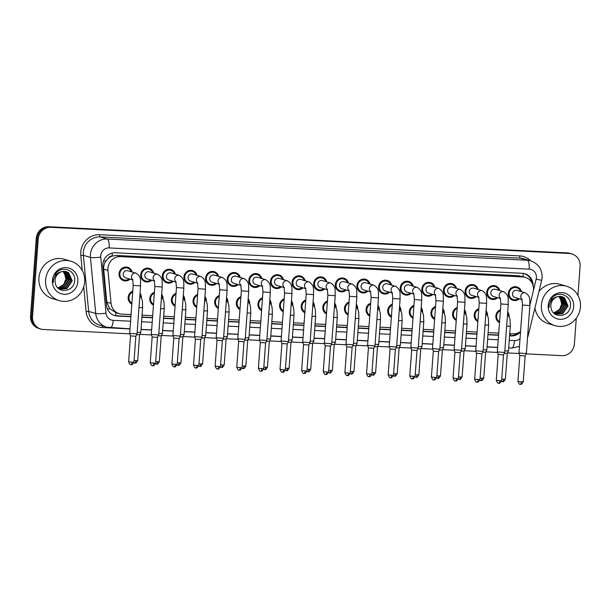 <?xml version="1.0" encoding="UTF-8"?>
<svg xmlns="http://www.w3.org/2000/svg" width="611" height="611" viewBox="0 0 611 611"><rect width="100%" height="100%" fill="white"/><g stroke="black" fill="none" stroke-linecap="round" stroke-linejoin="round"><path stroke-width="0.92" d="M477.871 321.531A6.981 6.629 -73.5 0 1 478.818 308.662M456.249 320.439A6.981 6.629 -73.5 0 1 457.188 307.57M434.62 319.347A6.981 6.629 -73.5 0 1 435.559 306.478M412.99 318.255A6.981 6.629 -73.5 0 1 413.937 305.385M391.361 317.162A6.981 6.629 -73.5 0 1 392.308 304.293M369.739 316.07A6.981 6.629 -73.5 0 1 370.678 303.201M348.11 314.978A6.981 6.629 -73.5 0 1 349.049 302.109M326.48 313.886A6.981 6.629 -73.5 0 1 327.427 301.017M304.851 312.794A6.981 6.629 -73.5 0 1 305.798 299.925M283.229 311.702A6.981 6.629 -73.5 0 1 284.168 298.832M261.6 310.609A6.981 6.629 -73.5 0 1 262.547 297.74M239.97 309.517A6.981 6.629 -73.5 0 1 240.917 296.648M218.341 308.425A6.981 6.629 -73.5 0 1 219.288 295.556M196.719 307.333A6.981 6.629 -73.5 0 1 197.659 294.464M175.09 306.241A6.981 6.629 -73.5 0 1 176.037 293.372M153.46 305.149A6.981 6.629 -73.5 0 1 154.407 292.279M131.831 304.057A6.981 6.629 -73.5 0 1 132.778 291.187M499.5 322.623A6.981 6.629 -73.5 0 1 500.447 309.754M497.713 297.694A6.981 6.629 -73.5 0 1 486.73 292.218A6.981 6.629 -73.5 0 1 499.813 290.599M476.084 296.602A6.981 6.629 -73.5 0 1 465.108 291.126A6.981 6.629 -73.5 0 1 478.184 289.507M454.462 295.51A6.981 6.629 -73.5 0 1 443.479 290.034A6.981 6.629 -73.5 0 1 456.554 288.415M432.832 294.418A6.981 6.629 -73.5 0 1 421.85 288.942A6.981 6.629 -73.5 0 1 434.925 287.323M411.203 293.326A6.981 6.629 -73.5 0 1 400.22 287.85A6.981 6.629 -73.5 0 1 413.303 286.231M389.574 292.234A6.981 6.629 -73.5 0 1 378.599 286.758A6.981 6.629 -73.5 0 1 391.674 285.138M367.952 291.142A6.981 6.629 -73.5 0 1 356.969 285.665A6.981 6.629 -73.5 0 1 370.045 284.046M346.322 290.049A6.981 6.629 -73.5 0 1 335.34 284.573A6.981 6.629 -73.5 0 1 348.415 282.954M324.693 288.957A6.981 6.629 -73.5 0 1 313.718 283.481A6.981 6.629 -73.5 0 1 326.793 281.862M303.064 287.865A6.981 6.629 -73.5 0 1 292.089 282.389A6.981 6.629 -73.5 0 1 305.164 280.77M281.442 286.773A6.981 6.629 -73.5 0 1 270.459 281.297A6.981 6.629 -73.5 0 1 283.535 279.678M259.812 285.681A6.981 6.629 -73.5 0 1 248.83 280.205A6.981 6.629 -73.5 0 1 261.905 278.585M238.183 284.589A6.981 6.629 -73.5 0 1 227.208 279.112A6.981 6.629 -73.5 0 1 240.283 277.493M216.554 283.496A6.981 6.629 -73.5 0 1 205.579 278.02A6.981 6.629 -73.5 0 1 218.654 276.401M194.932 282.404A6.981 6.629 -73.5 0 1 183.949 276.928A6.981 6.629 -73.5 0 1 197.025 275.309M173.303 281.312A6.981 6.629 -73.5 0 1 162.32 275.836A6.981 6.629 -73.5 0 1 175.395 274.217M151.673 280.22A6.981 6.629 -73.5 0 1 140.698 274.744A6.981 6.629 -73.5 0 1 153.773 273.125M130.051 279.128A6.981 6.629 -73.5 0 1 119.069 273.652A6.981 6.629 -73.5 0 1 132.144 272.032M519.342 298.787A6.981 6.629 -73.5 0 1 508.36 293.311A6.981 6.629 -73.5 0 1 521.435 291.691M529.905 305.08L533.12 291.898A12.327 11.693 106.5 0 0 533.456 289.782A12.327 11.693 106.5 0 0 525.239 277.371A12.327 11.693 106.5 0 0 522.642 276.928L120.558 256.62A12.327 11.693 106.5 0 0 107.971 270.429L111.072 303.4A12.327 11.693 106.5 0 0 119.275 313.672A12.327 11.693 106.5 0 0 121.864 314.115L131.06 314.581M108.33 258.354A12.327 11.693 -73.5 0 1 112.317 256.055L112.111 256.04A4.109 3.895 106.5 0 0 108.33 258.354L106.062 260.866C104.26 263.372 103.465 266.136 103.679 269.161L106.788 302.132L109.667 308.776L115.96 312.672A12.327 3.788 -87.1 0 1 115.571 315.673M525.239 277.371L518.655 275.752L116.571 255.444L112.317 256.055M509.734 333.705L512.935 333.866A12.327 11.693 106.5 0 0 520.557 331.468M142.073 315.139L152.689 315.673M163.702 316.231L174.318 316.765M185.324 317.323L195.94 317.857M206.953 318.415L217.569 318.95M228.583 319.507L239.199 320.042M250.212 320.599L260.828 321.134M271.834 321.692L282.45 322.226M293.463 322.784L304.079 323.318M315.093 323.876L325.709 324.41M336.714 324.968L347.338 325.503M358.344 326.06L368.96 326.595M379.973 327.152L390.589 327.687M401.603 328.244L412.219 328.779M423.224 329.337L433.848 329.871M444.854 330.429L455.47 330.963M466.483 331.521L477.099 332.056M488.113 332.613L498.729 333.148M486.081 310.762A6.981 6.629 -73.5 0 1 487.494 315.513M464.452 309.67A6.981 6.629 -73.5 0 1 465.865 314.421M442.822 308.578A6.981 6.629 -73.5 0 1 444.235 313.328M421.193 307.486A6.981 6.629 -73.5 0 1 422.606 312.236M399.571 306.394A6.981 6.629 -73.5 0 1 400.984 311.144M377.942 305.301A6.981 6.629 -73.5 0 1 379.355 310.052M356.312 304.209A6.981 6.629 -73.5 0 1 357.725 308.96M334.683 303.117A6.981 6.629 -73.5 0 1 336.096 307.868M313.061 302.025A6.981 6.629 -73.5 0 1 314.474 306.775M291.432 300.933A6.981 6.629 -73.5 0 1 292.845 305.683M269.802 299.841A6.981 6.629 -73.5 0 1 271.215 304.591M248.173 298.748A6.981 6.629 -73.5 0 1 249.586 303.499M226.551 297.656A6.981 6.629 -73.5 0 1 227.964 302.407M204.922 296.564A6.981 6.629 -73.5 0 1 206.335 301.315M183.292 295.472A6.981 6.629 -73.5 0 1 184.705 300.222M161.663 294.38A6.981 6.629 -73.5 0 1 163.084 299.13M140.041 293.288A6.981 6.629 -73.5 0 1 141.454 298.038M507.703 311.854A6.981 6.629 -73.5 0 1 509.116 316.605M129.845 333.85L43.35 329.482A12.327 11.693 -73.5 0 1 40.761 329.039A12.327 11.693 -73.5 0 1 32.543 316.635L38.241 238.977L37.248 238.687A12.327 11.693 -73.5 0 1 49.858 227.017L568.291 253.198A12.327 11.693 -73.5 0 1 570.888 253.641A12.327 11.693 -73.5 0 0 568.291 253.198L49.858 227.017A12.327 11.693 -73.5 0 0 37.248 238.687L31.543 316.338L37.248 238.687L36.255 238.389A12.327 11.693 -73.5 0 1 48.865 226.727L567.298 252.908A12.327 11.693 -73.5 0 1 569.887 253.344L571.881 253.932A12.327 11.693 -73.5 0 1 580.099 266.343L577.968 295.403M40.761 329.039L39.761 328.749A12.327 11.693 -73.5 0 1 31.543 316.338A12.327 11.693 -73.5 0 0 39.761 328.749L38.768 328.458A12.327 11.693 -73.5 0 1 30.55 316.047L36.255 238.389M533.059 285.551A12.327 11.693 106.5 0 0 524.811 273.743A12.327 11.693 106.5 0 0 522.214 273.3L115.441 252.763A12.327 11.693 106.5 0 0 102.847 266.572L106.497 305.309A12.327 11.693 106.5 0 0 114.692 315.582A12.327 11.693 106.5 0 0 117.289 316.024L130.907 316.712M524.307 273.606A12.327 11.693 -73.5 0 1 531.868 282.664M576.288 318.216L574.393 343.993A12.327 11.693 -73.5 0 1 561.784 355.663L526.193 353.868M38.241 238.977A12.327 11.693 -73.5 0 1 50.85 227.315L569.292 253.489A12.327 11.693 -73.5 0 1 571.881 253.932M519.144 353.509L507.458 352.921M497.514 352.417L485.837 351.829M475.885 351.325L464.207 350.737M454.256 350.233L442.578 349.645M432.634 349.141L420.948 348.553M411.004 348.049L399.327 347.46M389.375 346.956L377.697 346.368M367.746 345.864L356.068 345.276M346.124 344.772L334.438 344.184M324.494 343.68L312.817 343.092M302.865 342.588L291.187 342M281.236 341.496L269.558 340.907M259.614 340.403L247.929 339.815M237.985 339.311L226.307 338.723M216.355 338.219L204.677 337.631M194.726 337.127L183.048 336.539M173.104 336.035L161.419 335.447M151.475 334.943L139.797 334.354M509.582 335.836L511.124 335.913A12.327 11.693 106.5 0 0 520.526 331.865M141.912 317.269L152.529 317.804M163.542 318.362L174.158 318.896M185.171 319.454L195.787 319.988M206.801 320.546L217.417 321.08M228.422 321.638L239.038 322.173M250.052 322.73L260.668 323.265M271.681 323.822L282.297 324.357M293.303 324.915L303.927 325.449M314.932 326.007L325.548 326.541M336.562 327.099L347.178 327.633M358.191 328.191L368.807 328.726M379.813 329.283L390.437 329.818M401.442 330.375L412.058 330.91M423.072 331.468L433.688 332.002M444.701 332.56L455.317 333.094M466.323 333.652L476.947 334.186M487.952 334.744L498.568 335.279M130.922 316.467L116.289 315.734A12.327 11.693 -73.5 0 1 114.204 315.429M518.197 332.873A12.327 11.693 -73.5 0 1 510.132 335.622L509.597 335.592M498.591 335.042L487.975 334.5M476.962 333.95L466.346 333.407M455.332 332.858L444.716 332.315M433.703 331.765L423.087 331.223M412.081 330.666L401.465 330.131M390.452 329.573L379.836 329.039M368.823 328.481L358.206 327.947M347.193 327.389L336.577 326.854M325.571 326.297L314.955 325.762M303.942 325.205L293.326 324.67M282.313 324.113L271.696 323.578M260.683 323.02L250.067 322.486M239.061 321.928L228.445 321.394M217.432 320.836L206.816 320.301M195.803 319.744L185.186 319.209M174.173 318.652L163.557 318.117M152.551 317.56L141.935 317.025M522.153 299.619L514.943 297.488A3.697 3.506 -73.5 0 1 512.476 293.761A3.697 3.506 -73.5 0 1 517.043 290.393L525.345 292.852A3.697 3.506 -73.5 0 0 522.054 299.298M518.433 298.519A6.163 5.85 -73.5 0 1 509.139 293.349A6.163 5.85 -73.5 0 1 520.534 291.424M522.497 305.034L529.874 305.576L526.354 353.555L518.976 353.021L522.497 305.034L521.954 299.062M521.389 381.844L523.245 381.799L525.147 355.938L519.824 355.541L517.922 381.409C518.968 383.8 519.663 384.731 520.022 384.22L520.45 384.273A2.673 0.825 -87.1 0 0 521.389 381.844L517.922 381.409M499.569 321.73A6.163 5.85 -73.5 0 1 500.378 310.648M507.611 313.176A6.163 5.85 -73.5 0 1 508.283 315.207M502.509 381.631A2.673 0.825 -87.1 0 0 502.57 381.638A2.673 0.825 -87.1 0 0 503.517 379.21L505.366 379.171L507.267 353.303L504.319 353.273M506.656 326.152L510.292 326.152L508.474 350.928L504.839 350.913M500.524 298.527L493.314 296.396A3.697 3.506 -73.5 0 1 490.854 292.669A3.697 3.506 -73.5 0 1 495.414 289.301L503.724 291.76A3.697 3.506 -73.5 0 0 500.424 298.206M496.812 297.427A6.163 5.85 -73.5 0 1 487.517 292.257A6.163 5.85 -73.5 0 1 498.904 290.332M500.875 303.942L508.245 304.484L504.724 352.471L497.346 351.928L500.875 303.942L500.325 297.969M498.759 383.173A2.673 0.825 -87.1 0 0 498.82 383.181A2.673 0.825 -87.1 0 0 499.767 380.752L501.616 380.706L503.517 354.846L498.316 354.517L497.346 351.928M478.902 297.435L471.692 295.304A3.697 3.506 -73.5 0 1 469.225 291.577A3.697 3.506 -73.5 0 1 473.785 288.209L482.094 290.668A3.697 3.506 -73.5 0 0 478.803 297.114M475.182 296.335A6.163 5.85 -73.5 0 1 465.888 291.164A6.163 5.85 -73.5 0 1 477.275 289.24M479.245 302.85L486.616 303.392L483.095 351.378L475.725 350.836L479.245 302.85L478.703 296.877M481.888 353.746L476.565 353.364L475.725 350.836M457.272 296.343L450.063 294.212A3.697 3.506 -73.5 0 1 447.596 290.485A3.697 3.506 -73.5 0 1 452.155 287.117L460.465 289.576A3.697 3.506 -73.5 0 0 457.173 296.022M453.553 295.243A6.163 5.85 -73.5 0 1 444.258 290.072A6.163 5.85 -73.5 0 1 455.646 288.148M457.616 301.758L464.994 302.3L461.465 350.286L454.095 349.744L457.616 301.758L457.074 295.785M455.508 380.989A2.673 0.825 -87.1 0 0 455.569 380.997A2.673 0.825 -87.1 0 0 456.509 378.568L458.365 378.522L460.266 352.662L454.935 352.272L454.095 349.744M435.643 295.25L428.433 293.12A3.697 3.506 -73.5 0 1 425.966 289.393A3.697 3.506 -73.5 0 1 430.534 286.024L438.835 288.484A3.697 3.506 -73.5 0 0 435.544 294.93M431.924 294.151A6.163 5.85 -73.5 0 1 422.629 288.98A6.163 5.85 -73.5 0 1 434.024 287.055M435.987 300.665L443.365 301.208L439.844 349.187L432.466 348.652L435.987 300.665L435.444 294.693M433.879 379.897A2.673 0.825 -87.1 0 0 433.94 379.905A2.673 0.825 -87.1 0 0 434.879 377.476L436.735 377.43L438.637 351.569L433.436 351.241L432.466 348.652M477.939 320.638A6.163 5.85 -73.5 0 1 478.749 309.556M485.982 312.084A6.163 5.85 -73.5 0 1 486.654 314.115M480.88 380.538A2.673 0.825 -87.1 0 0 480.941 380.546A2.673 0.825 -87.1 0 0 481.888 378.117L483.744 378.079L485.638 352.211L482.69 352.18M485.027 325.06L488.663 325.06L486.845 349.836L483.209 349.82M456.31 319.545A6.163 5.85 -73.5 0 1 457.127 308.463M464.352 310.991A6.163 5.85 -73.5 0 1 465.032 313.023M464.016 351.111L461.061 351.088M463.398 323.967L467.041 323.967L465.215 348.744L461.58 348.728M434.681 318.453A6.163 5.85 -73.5 0 1 435.498 307.371M442.723 309.899A6.163 5.85 -73.5 0 1 443.403 311.931M437.629 378.354A2.673 0.825 -87.1 0 0 437.69 378.362A2.673 0.825 -87.1 0 0 438.629 375.933L440.485 375.895L442.387 350.027L439.431 349.996M441.776 322.875L445.411 322.875L443.594 347.644L439.958 347.636M541.415 305.004A20.537 19.491 -73.5 0 1 566.748 286.292A20.537 19.491 -73.5 0 1 580.45 306.974A20.537 19.491 -73.5 0 1 555.109 325.694A20.537 19.491 -73.5 0 1 541.415 305.004M538.879 291.752A20.537 19.491 -73.5 0 1 560.035 284.306L566.748 286.292M559.516 309.502L561.685 304.026L560.203 298.183L558.706 296.45A9.287 8.814 -73.5 0 1 561.593 301.284L561.738 304.064L559.516 309.502L553.696 312.985M555.934 314.199L562.38 313.512L567.642 305.813L564.083 297.664L561.983 296.625M554.131 313.39L556.132 314.253L562.777 313.634L568.039 305.928L564.48 297.786L562.181 296.679L557.728 296.663A9.287 8.814 -73.5 0 0 550.862 305.179A9.287 8.814 -73.5 0 0 551.091 308.081C552.856 319.118 569.758 317.078 570.384 306.271C572.255 295.525 557.69 289.851 551.588 298.535L549.037 305.294L549.068 307.524L549.258 305.279C550.381 300.299 553.199 297.427 557.728 296.663M555.162 313.909L560.799 313.046L566.069 305.347L562.502 297.198L561.173 296.45M555.353 313.985L561.196 313.16L566.458 305.462L562.899 297.32L561.379 296.488M554.406 313.542L559.225 312.58L564.488 304.881L560.34 296.366M554.597 313.642L559.615 312.695L564.877 304.996L561.318 296.847L560.554 296.381M553.818 313.099L557.644 312.114L562.907 304.415L559.485 296.366M553.948 313.222L558.042 312.229L563.304 304.53L559.707 296.358M561.593 301.284L558.821 296.434M573.66 306.63A13.396 12.709 -73.5 0 1 559.951 319.316A13.396 12.709 -73.5 0 1 548.204 305.347A13.396 12.709 -73.5 0 1 561.906 292.669A13.396 12.709 -73.5 0 1 573.66 306.63M555.109 325.694L548.395 323.708A20.537 19.491 -73.5 0 1 534.915 308.013M45.619 279.968A20.537 19.491 -73.5 0 1 70.96 261.256A20.537 19.491 -73.5 0 1 84.662 281.938A20.537 19.491 -73.5 0 1 59.32 300.65A20.537 19.491 -73.5 0 1 45.619 279.968M59.32 300.65L52.607 298.664A20.537 19.491 -73.5 0 1 38.905 277.982A20.537 19.491 -73.5 0 1 64.247 259.27L70.96 261.256M62.941 271.406A9.287 8.814 -73.5 0 1 65.805 276.248L65.942 279.028L63.727 284.466L57.908 287.949M60.138 289.156L66.591 288.476L71.854 280.777L68.295 272.628L66.194 271.582M58.343 288.346L60.336 289.217L66.981 288.591L72.251 280.892L68.684 272.743L66.393 271.643L61.94 271.628A9.287 8.814 -73.5 0 0 55.074 280.144A9.287 8.814 -73.5 0 0 55.303 283.046C57.067 294.082 73.969 292.043 74.588 281.236C76.467 270.482 61.894 264.815 55.792 273.499L53.241 280.258L53.279 282.481L53.463 280.243C54.585 275.255 57.411 272.384 61.94 271.628M59.366 288.873L65.01 288.01L70.273 280.312L66.714 272.162L65.385 271.414M59.557 288.95L65.408 288.125L70.67 280.426L67.111 272.277L65.591 271.444M58.618 288.507L63.429 287.544L68.692 279.846L64.552 271.33M58.801 288.606L63.827 287.659L69.089 279.96L65.53 271.811L64.766 271.337M58.022 288.064L61.848 287.078L67.118 279.372L63.697 271.33M58.152 288.186L62.246 287.193L67.508 279.494L63.911 271.322M65.805 276.248L63.032 271.399M77.864 281.595A13.396 12.709 -73.5 0 1 64.163 294.281A13.396 12.709 -73.5 0 1 52.409 280.312A13.396 12.709 -73.5 0 1 66.118 267.626A13.396 12.709 -73.5 0 1 77.864 281.595M414.014 294.158L406.811 292.027A3.697 3.506 -73.5 0 1 404.345 288.3A3.697 3.506 -73.5 0 1 408.904 284.932L417.214 287.391A3.697 3.506 -73.5 0 0 413.914 293.838M410.302 293.059A6.163 5.85 -73.5 0 1 401.007 287.888A6.163 5.85 -73.5 0 1 412.394 285.963M414.365 299.573L421.735 300.116L418.214 348.102L410.836 347.56L414.365 299.573L413.823 293.601M413.257 376.384L415.106 376.338L417.008 350.477L411.684 350.08L409.782 375.948C410.829 378.339 411.531 379.271 411.883 378.759L412.31 378.812A2.673 0.825 -87.1 0 0 413.257 376.384L409.782 375.948M392.392 293.066L385.182 290.935A3.697 3.506 -73.5 0 1 382.715 287.208A3.697 3.506 -73.5 0 1 387.275 283.84L395.584 286.299A3.697 3.506 -73.5 0 0 392.293 292.745M388.672 291.966A6.163 5.85 -73.5 0 1 379.378 286.796A6.163 5.85 -73.5 0 1 390.765 284.871M392.736 298.481L400.106 299.023L396.585 347.01L389.215 346.468L392.736 298.481L392.193 292.509M390.62 377.713A2.673 0.825 -87.1 0 0 390.681 377.72A2.673 0.825 -87.1 0 0 391.628 375.291L393.484 375.246L395.378 349.385L390.055 348.996L389.215 346.468M370.762 291.974L363.553 289.843A3.697 3.506 -73.5 0 1 361.086 286.116A3.697 3.506 -73.5 0 1 365.645 282.748L373.955 285.207A3.697 3.506 -73.5 0 0 370.663 291.653M367.043 290.874A6.163 5.85 -73.5 0 1 357.748 285.704A6.163 5.85 -73.5 0 1 369.136 283.779M371.106 297.389L378.484 297.931L374.955 345.918L367.585 345.375L371.106 297.389L370.564 291.416M373.756 348.285L368.425 347.903L367.585 345.375M413.059 317.361A6.163 5.85 -73.5 0 1 413.868 306.279M421.101 308.807A6.163 5.85 -73.5 0 1 421.773 310.839M415.999 377.262A2.673 0.825 -87.1 0 0 416.06 377.27A2.673 0.825 -87.1 0 0 417.008 374.841L418.856 374.803L420.758 348.934L417.809 348.904M420.147 321.783L423.782 321.783L421.964 346.559L418.329 346.544M391.43 316.269A6.163 5.85 -73.5 0 1 392.239 305.187M399.472 307.715A6.163 5.85 -73.5 0 1 400.144 309.746M394.378 376.17A2.673 0.825 -87.1 0 0 394.431 376.177A2.673 0.825 -87.1 0 0 395.378 373.749L397.234 373.711L399.128 347.842L396.18 347.812M398.517 320.691L402.153 320.691L400.335 345.467L396.699 345.452M369.8 315.177A6.163 5.85 -73.5 0 1 370.617 304.095M377.842 306.623A6.163 5.85 -73.5 0 1 378.522 308.654M372.748 375.078A2.673 0.825 -87.1 0 0 372.809 375.085A2.673 0.825 -87.1 0 0 373.749 372.657L375.605 372.618L377.506 346.75L374.551 346.72M376.888 319.599L380.531 319.599L378.705 344.375L375.07 344.36M349.133 290.882L341.923 288.751A3.697 3.506 -73.5 0 1 339.456 285.024A3.697 3.506 -73.5 0 1 344.024 281.656L352.326 284.115A3.697 3.506 -73.5 0 0 349.034 290.561M345.414 289.782A6.163 5.85 -73.5 0 1 336.119 284.611A6.163 5.85 -73.5 0 1 347.514 282.687M349.477 296.297L356.855 296.839L353.334 344.818L345.956 344.283L349.477 296.297L348.934 290.324M347.369 375.528A2.673 0.825 -87.1 0 0 347.43 375.536A2.673 0.825 -87.1 0 0 348.369 373.107L350.225 373.061L352.127 347.201L346.926 346.872L345.956 344.283M327.511 289.79L320.301 287.659A3.697 3.506 -73.5 0 1 317.835 283.932A3.697 3.506 -73.5 0 1 322.394 280.564L330.704 283.023A3.697 3.506 -73.5 0 0 327.412 289.469M323.792 288.69A6.163 5.85 -73.5 0 1 314.497 283.519A6.163 5.85 -73.5 0 1 325.884 281.595M327.855 295.205L335.225 295.747L331.704 343.733L324.326 343.191L327.855 295.205L327.313 289.232M325.739 374.436A2.673 0.825 -87.1 0 0 325.8 374.444A2.673 0.825 -87.1 0 0 326.748 372.015L328.596 371.969L330.498 346.109L325.296 345.78L324.326 343.191M305.882 288.697L298.672 286.567A3.697 3.506 -73.5 0 1 296.205 282.84A3.697 3.506 -73.5 0 1 300.765 279.471L309.074 281.931A3.697 3.506 -73.5 0 0 305.783 288.377M302.162 287.598A6.163 5.85 -73.5 0 1 292.868 282.427A6.163 5.85 -73.5 0 1 304.255 280.502M306.226 294.112L313.603 294.655L310.075 342.641L302.705 342.099L306.226 294.112L305.683 288.14M305.118 370.923L306.974 370.877L308.868 345.016L303.545 344.619L301.643 370.487C302.689 372.878 303.392 373.81 303.743 373.298L304.171 373.352A2.673 0.825 -87.1 0 0 305.118 370.923L301.643 370.487M284.252 287.605L277.043 285.474A3.697 3.506 -73.5 0 1 274.576 281.747A3.697 3.506 -73.5 0 1 279.135 278.379L287.445 280.839A3.697 3.506 -73.5 0 0 284.153 287.285M280.533 286.506A6.163 5.85 -73.5 0 1 271.238 281.335A6.163 5.85 -73.5 0 1 282.633 279.41M284.596 293.02L291.974 293.563L288.445 341.549L281.075 341.007L284.596 293.02L284.054 287.048M282.488 372.252A2.673 0.825 -87.1 0 0 282.549 372.259A2.673 0.825 -87.1 0 0 283.489 369.831L285.345 369.785L287.246 343.924L281.915 343.535L281.075 341.007M262.623 286.513L255.413 284.382A3.697 3.506 -73.5 0 1 252.946 280.655A3.697 3.506 -73.5 0 1 257.514 277.287L265.816 279.746A3.697 3.506 -73.5 0 0 262.524 286.192M258.904 285.413A6.163 5.85 -73.5 0 1 249.616 280.243A6.163 5.85 -73.5 0 1 261.004 278.318M262.967 291.928L270.345 292.47L266.824 340.449L259.446 339.915L262.967 291.928L262.425 285.956M265.617 342.824L260.416 342.504L259.446 339.915M348.171 314.085A6.163 5.85 -73.5 0 1 348.988 303.003M356.213 305.531A6.163 5.85 -73.5 0 1 356.893 307.562M355.877 345.65L352.921 345.627M355.266 318.507L358.901 318.507L357.084 343.275L353.448 343.267M326.549 312.992A6.163 5.85 -73.5 0 1 327.359 301.91M334.591 304.438A6.163 5.85 -73.5 0 1 335.263 306.47M329.489 372.893A2.673 0.825 -87.1 0 0 329.55 372.901A2.673 0.825 -87.1 0 0 330.498 370.472L332.353 370.434L334.248 344.566L331.299 344.535M333.637 317.415L337.272 317.415L335.454 342.191L331.819 342.175M304.92 311.9A6.163 5.85 -73.5 0 1 305.729 300.818M312.962 303.346A6.163 5.85 -73.5 0 1 313.634 305.378M312.626 343.466L309.67 343.443M312.007 316.322L315.643 316.322L313.825 341.098L310.189 341.083M283.29 310.808A6.163 5.85 -73.5 0 1 284.107 299.726M291.332 302.254A6.163 5.85 -73.5 0 1 292.012 304.286M286.238 370.709A2.673 0.825 -87.1 0 0 286.299 370.717A2.673 0.825 -87.1 0 0 287.239 368.288L289.095 368.25L290.996 342.381L288.041 342.351M290.378 315.23L294.021 315.23L292.195 340.006L288.56 339.991M261.661 309.716A6.163 5.85 -73.5 0 1 262.478 298.634M269.703 301.162A6.163 5.85 -73.5 0 1 270.383 303.193M264.609 369.617A2.673 0.825 -87.1 0 0 264.67 369.624A2.673 0.825 -87.1 0 0 265.609 367.196L267.465 367.158L269.367 341.289L266.411 341.259M268.756 314.138L272.391 314.138L270.574 338.906L266.938 338.899M241.001 285.421L233.792 283.29A3.697 3.506 -73.5 0 1 231.325 279.563A3.697 3.506 -73.5 0 1 235.884 276.195L244.194 278.654A3.697 3.506 -73.5 0 0 240.902 285.1M237.282 284.321A6.163 5.85 -73.5 0 1 227.987 279.151A6.163 5.85 -73.5 0 1 239.375 277.226M241.345 290.836L248.715 291.378L245.194 339.365L237.816 338.822L241.345 290.836L240.803 284.863M239.229 370.067A2.673 0.825 -87.1 0 0 239.291 370.075A2.673 0.825 -87.1 0 0 240.238 367.646L242.093 367.601L243.988 341.74L238.786 341.412L237.816 338.822M219.372 284.329L212.162 282.198A3.697 3.506 -73.5 0 1 209.695 278.471A3.697 3.506 -73.5 0 1 214.255 275.103L222.564 277.562A3.697 3.506 -73.5 0 0 219.273 284.008M215.652 283.229A6.163 5.85 -73.5 0 1 206.358 278.058A6.163 5.85 -73.5 0 1 217.745 276.134M219.716 289.744L227.093 290.286L223.565 338.273L216.195 337.73L219.716 289.744L219.173 283.771M217.608 368.975A2.673 0.825 -87.1 0 0 217.661 368.983A2.673 0.825 -87.1 0 0 218.608 366.554L220.464 366.508L222.358 340.648L217.035 340.258L216.195 337.73M197.743 283.237L190.533 281.106A3.697 3.506 -73.5 0 1 188.066 277.379A3.697 3.506 -73.5 0 1 192.625 274.011L200.935 276.47A3.697 3.506 -73.5 0 0 197.643 282.916M194.023 282.137A6.163 5.85 -73.5 0 1 184.728 276.966A6.163 5.85 -73.5 0 1 196.123 275.042M198.086 288.652L205.464 289.194L201.935 337.18L194.565 336.638L198.086 288.652L197.544 282.679M196.979 365.462L198.835 365.416L200.736 339.556L195.405 339.158L193.511 365.027C194.55 367.417 195.253 368.349 195.612 367.837L196.039 367.891A2.673 0.825 -87.1 0 0 196.979 365.462L193.511 365.027M176.113 282.145L168.903 280.014A3.697 3.506 -73.5 0 1 166.436 276.287A3.697 3.506 -73.5 0 1 171.004 272.918L179.306 275.378A3.697 3.506 -73.5 0 0 176.014 281.824M172.394 281.045A6.163 5.85 -73.5 0 1 163.106 275.874A6.163 5.85 -73.5 0 1 174.494 273.949M176.457 287.56L183.835 288.102L180.314 336.081L172.936 335.546L176.457 287.56L175.915 281.587M174.349 366.791A2.673 0.825 -87.1 0 0 174.41 366.799A2.673 0.825 -87.1 0 0 175.349 364.37L177.205 364.324L179.107 338.463L173.906 338.135L172.936 335.546M154.491 281.052L147.282 278.921A3.697 3.506 -73.5 0 1 144.815 275.194A3.697 3.506 -73.5 0 1 149.374 271.826L157.684 274.286A3.697 3.506 -73.5 0 0 154.392 280.732M150.772 279.953A6.163 5.85 -73.5 0 1 141.477 274.782A6.163 5.85 -73.5 0 1 152.865 272.857M154.835 286.467L162.205 287.01L158.684 334.996L151.307 334.446L154.835 286.467L154.293 280.495M157.478 337.364L152.276 337.043L151.314 334.454M132.862 279.96L125.652 277.829A3.697 3.506 -73.5 0 1 123.185 274.102A3.697 3.506 -73.5 0 1 127.745 270.734L136.054 273.193A3.697 3.506 -73.5 0 0 132.763 279.639M129.142 278.86A6.163 5.85 -73.5 0 1 119.848 273.69A6.163 5.85 -73.5 0 1 131.235 271.765M133.206 285.375L140.583 285.917L137.055 333.904L129.685 333.362L133.206 285.375L132.663 279.403M131.098 364.607A2.673 0.825 -87.1 0 0 131.151 364.614A2.673 0.825 -87.1 0 0 132.098 362.186L133.954 362.14L135.856 336.279L130.525 335.89L129.685 333.362M240.039 308.624A6.163 5.85 -73.5 0 1 240.849 297.542M248.081 300.07A6.163 5.85 -73.5 0 1 248.753 302.101M247.738 340.19L244.79 340.167M247.127 313.046L250.762 313.046L248.944 337.822L245.309 337.807M218.41 307.532A6.163 5.85 -73.5 0 1 219.219 296.45M226.452 298.978A6.163 5.85 -73.5 0 1 227.124 301.009M221.358 367.432A2.673 0.825 -87.1 0 0 221.411 367.44A2.673 0.825 -87.1 0 0 222.358 365.011L224.214 364.973L226.116 339.105L223.16 339.074M225.497 311.954L229.133 311.954L227.315 336.73L223.679 336.714M196.78 306.439A6.163 5.85 -73.5 0 1 197.597 295.357M204.822 297.885A6.163 5.85 -73.5 0 1 205.502 299.917M199.728 366.34A2.673 0.825 -87.1 0 0 199.789 366.348A2.673 0.825 -87.1 0 0 200.729 363.919L202.585 363.881L204.486 338.013L201.531 337.982M203.868 310.862L207.511 310.862L205.686 335.638L202.05 335.622M175.151 305.347A6.163 5.85 -73.5 0 1 175.968 294.265M183.193 296.793A6.163 5.85 -73.5 0 1 183.873 298.825M178.099 365.248A2.673 0.825 -87.1 0 0 178.16 365.256A2.673 0.825 -87.1 0 0 179.099 362.827L180.955 362.789L182.857 336.921L179.901 336.89M182.246 309.769L185.881 309.769L184.064 334.538L180.428 334.53M153.529 304.255A6.163 5.85 -73.5 0 1 154.339 293.173M161.571 295.701A6.163 5.85 -73.5 0 1 162.243 297.733M156.469 364.156A2.673 0.825 -87.1 0 0 156.531 364.164A2.673 0.825 -87.1 0 0 157.478 361.735L159.334 361.697L161.228 335.829L158.28 335.798M160.617 308.677L164.252 308.677L162.434 333.453L158.799 333.438M131.9 303.163A6.163 5.85 -73.5 0 1 132.709 292.081M139.942 294.609A6.163 5.85 -73.5 0 1 140.614 296.64M139.606 334.729L136.65 334.706M138.987 307.585L142.623 307.585L140.805 332.361L137.169 332.346M103.511 261.118A12.327 1.512 -5.4 0 0 106.062 260.866M523.024 276.714A12.327 3.788 -87.1 0 0 523.123 273.384M524.307 277.096A4.109 3.895 106.5 0 0 523.436 276.836M510.498 335.63A12.327 3.788 -87.1 0 0 510.781 333.759M107.414 308.983A12.327 1.512 -5.4 0 0 109.667 308.776M112.111 256.04A12.327 3.788 -87.1 0 0 112.218 253.061M518.655 275.752L522.642 276.928M106.788 302.132L111.072 303.4M103.679 269.161L107.971 270.429M116.571 255.444L120.558 256.62M48.865 226.727L50.85 227.315M567.298 252.908L569.292 253.489M30.55 316.047L32.543 316.635M533.365 290.615L536.168 279.128A8.218 7.798 106.5 0 0 536.397 277.715A8.218 7.798 106.5 0 0 529.187 269.145L109.132 247.929A8.218 7.798 106.5 0 0 100.723 255.711A8.218 7.798 106.5 0 0 100.739 257.132L106.016 313.191A8.218 7.798 106.5 0 0 113.211 320.332L130.571 321.21M106.016 313.191A8.218 1.008 -5.4 0 1 95.736 313.489L90.459 257.43A16.436 15.596 -73.5 0 1 90.428 254.581A16.436 15.596 -73.5 0 1 107.246 239.023L527.301 260.233A16.436 15.596 -73.5 0 1 530.753 260.821L523.665 258.728A16.436 15.596 106.5 0 0 520.213 258.14L100.158 236.923A16.436 15.596 106.5 0 0 83.34 252.488A16.436 15.596 106.5 0 0 83.371 255.337L88.648 311.389A16.436 15.596 106.5 0 0 99.578 325.09L106.665 327.183A16.436 15.596 -73.5 0 1 95.736 313.489L88.648 311.389L86.075 311.465L83.745 286.75M82.21 270.436L80.797 255.413A18.49 17.543 -73.5 0 1 99.685 234.7L519.74 255.91A2.054 0.634 -87.1 0 0 520.213 258.14L527.301 260.233A8.218 2.528 92.9 0 1 529.187 269.145M80.797 255.413L83.371 255.337L90.459 257.43A8.218 1.008 -5.4 0 0 100.739 257.132M519.74 255.91A18.49 17.543 -73.5 0 1 530.753 260.821C538.421 263.685 542.201 269.275 542.102 277.577L541.667 280.334L536.168 279.128M497.675 347.506L487.059 346.972M476.045 346.414L465.429 345.879M454.416 345.322L443.8 344.787M432.794 344.23L422.17 343.695M411.165 343.138L400.549 342.603M389.535 342.045L378.919 341.511M367.906 340.953L357.29 340.419M346.284 339.861L335.66 339.326M324.655 338.769L314.039 338.234M303.025 337.677L292.409 337.142M281.396 336.585L270.78 336.05M259.774 335.492L249.151 334.958M238.145 334.4L227.529 333.866M216.515 333.308L205.899 332.774M194.886 332.216L184.27 331.681M173.264 331.124L162.648 330.589M151.635 330.032L141.019 329.497M130.006 328.939L102.258 327.534A18.49 17.543 -73.5 0 1 86.075 311.465M109.132 247.929A8.218 2.528 92.9 0 0 107.246 239.023L100.158 236.923A2.054 0.634 -87.1 0 1 99.685 234.7M110.125 327.771A16.436 15.596 -73.5 0 1 106.665 327.183L130.013 328.802M141.584 321.768L152.2 322.303M163.213 322.86L173.829 323.395M184.843 323.952L195.459 324.487M206.465 325.044L217.081 325.579M228.094 326.137L238.71 326.671M249.723 327.229L260.339 327.763M271.353 328.321L281.969 328.855M292.975 329.413L303.591 329.948M314.604 330.505L325.22 331.04M336.233 331.597L346.849 332.132M357.863 332.69L368.479 333.224M379.484 333.782L390.101 334.316M401.114 334.874L411.73 335.408M422.743 335.966L433.359 336.501M444.365 337.058L454.989 337.593M465.994 338.15L476.611 338.685M487.624 339.242L498.24 339.777M509.253 340.335L514.546 340.602A8.218 7.798 106.5 0 0 520.03 338.67M102.625 325.991A2.054 0.634 -87.1 0 0 102.258 327.534M113.211 320.332A8.218 2.528 92.9 0 1 110.308 327.802M514.546 340.602A8.218 2.528 92.9 0 1 511.644 348.071L519.457 346.445M527.69 335.363L528.225 335.447L541.667 280.334M510.132 335.622L511.124 335.913M116.289 315.734L117.289 316.024M520.389 384.266A2.673 0.825 -87.1 0 0 520.45 384.273L520.801 384.266C521.061 384.823 521.878 384.006 523.245 381.799M503.517 379.21L501.738 379.08M499.767 380.752L496.292 380.317L498.194 354.449M477.13 382.081A2.673 0.825 -87.1 0 0 477.191 382.089L477.542 382.081C477.81 382.639 478.619 381.822 479.994 379.614L474.663 379.225L476.565 353.357M474.663 379.225C475.709 381.615 476.412 382.547 476.763 382.035L477.191 382.089A2.673 0.825 -87.1 0 0 478.138 379.66M456.509 378.568L453.041 378.133L454.935 352.264M434.879 377.476L431.412 377.04L433.314 351.172M481.888 378.117L480.109 377.988M459.258 379.446A2.673 0.825 -87.1 0 0 459.319 379.454L459.671 379.454C459.93 380.004 460.747 379.187 462.115 376.987L458.487 376.895M458.235 379.164L459.319 379.454A2.673 0.825 -87.1 0 0 460.259 377.025M438.629 375.933L436.857 375.803M412.249 378.805A2.673 0.825 -87.1 0 0 412.31 378.812L412.662 378.805C412.921 379.362 413.739 378.545 415.106 376.338M391.628 375.291L388.153 374.856L390.055 348.988M368.998 376.62A2.673 0.825 -87.1 0 0 369.059 376.628L369.411 376.62C369.67 377.178 370.487 376.361 371.855 374.153L366.531 373.764L368.425 347.896M366.531 373.764C367.57 376.155 368.273 377.086 368.632 376.575L369.059 376.628A2.673 0.825 -87.1 0 0 369.999 374.199M417.008 374.841L415.228 374.711M395.378 373.749L393.599 373.619M373.749 372.657L371.977 372.527M348.369 373.107L344.902 372.672L346.804 346.804M326.748 372.015L323.272 371.58L325.174 345.711M304.118 373.344A2.673 0.825 -87.1 0 0 304.171 373.352L304.53 373.344C304.79 373.901 305.599 373.084 306.974 370.877M283.489 369.831L280.021 369.395L281.915 343.527M260.859 371.16A2.673 0.825 -87.1 0 0 260.92 371.167L261.271 371.16C261.531 371.717 262.348 370.9 263.715 368.693L258.392 368.303L260.294 342.435M258.392 368.303C259.438 370.694 260.133 371.625 260.492 371.114L260.92 371.167A2.673 0.825 -87.1 0 0 261.859 368.739M351.119 373.985A2.673 0.825 -87.1 0 0 351.18 373.993L351.531 373.993C351.791 374.543 352.608 373.726 353.975 371.526L350.347 371.435M350.103 373.703L351.18 373.993A2.673 0.825 -87.1 0 0 352.119 371.564M330.498 370.472L328.718 370.342M307.868 371.801A2.673 0.825 -87.1 0 0 307.921 371.809L308.28 371.809C308.54 372.359 309.349 371.541 310.724 369.342L307.089 369.25M306.844 371.519L307.921 371.809A2.673 0.825 -87.1 0 0 308.868 369.38M287.239 368.288L285.467 368.158M265.609 367.196L263.837 367.066M240.238 367.646L236.763 367.211L238.664 341.343M218.608 366.554L215.133 366.119L217.035 340.251M195.978 367.883A2.673 0.825 -87.1 0 0 196.039 367.891L196.391 367.883C196.65 368.441 197.468 367.616 198.835 365.416M175.349 364.37L171.882 363.935L173.784 338.066M152.719 365.699A2.673 0.825 -87.1 0 0 152.781 365.706L153.132 365.699C153.399 366.256 154.209 365.431 155.584 363.232L150.253 362.842L152.154 336.974M150.253 362.842C151.299 365.233 152.002 366.165 152.353 365.653L152.781 365.706A2.673 0.825 -87.1 0 0 153.728 363.278M132.098 362.186L128.623 361.75L130.525 335.882M242.979 368.525A2.673 0.825 -87.1 0 0 243.041 368.532L243.392 368.532C243.659 369.082 244.469 368.265 245.843 366.065L242.208 365.974M241.964 368.242L243.041 368.532A2.673 0.825 -87.1 0 0 243.988 366.104M222.358 365.011L220.579 364.882M200.729 363.919L198.957 363.789M179.099 362.827L177.327 362.697M157.478 361.735L155.698 361.605M134.848 363.064A2.673 0.825 -87.1 0 0 134.901 363.071L135.26 363.071C135.52 363.621 136.337 362.804 137.704 360.605L134.069 360.513M133.824 362.781L134.901 363.071A2.673 0.825 -87.1 0 0 135.848 360.643M115.288 312.496L119.275 313.672M141.026 329.352L151.643 329.894M162.656 330.444L173.272 330.986M184.285 331.536L194.901 332.079M205.907 332.628L216.523 333.171M227.536 333.721L238.153 334.263M249.166 334.813L259.782 335.355M270.795 335.905L281.411 336.447M292.417 336.997L303.033 337.539M314.046 338.089L324.662 338.631M335.676 339.181L346.292 339.724M357.305 340.274L367.921 340.816M378.927 341.366L389.543 341.908M400.556 342.458L411.172 343M422.186 343.55L432.802 344.092M443.815 344.642L454.431 345.184M465.437 345.734L476.053 346.277M487.066 346.827L497.682 347.369M508.696 347.919L511.644 348.071M527.514 337.662L528.225 335.447M529.874 305.576C529.5 300.918 531.295 296.579 525.345 292.852M516.746 287.735L513.752 286.857M519.824 355.549L518.976 353.021M513.255 299.558L510.261 298.672M525.147 355.938L526.346 353.563M505.366 379.171C503.999 381.371 503.181 382.188 502.922 381.638L501.494 381.348M510.292 326.152L510.032 319.721L509.513 317.621L507.52 314.398M507.267 353.303L508.474 350.928M499.554 321.875L497.744 321.34M501.616 380.706C500.249 382.914 499.431 383.731 499.172 383.173L498.393 383.128C498.034 383.639 497.339 382.707 496.292 380.317M508.245 304.484C507.871 299.825 509.673 295.487 503.724 291.76M495.116 286.643L492.122 285.765M491.626 298.466L488.632 297.58M503.517 354.846L504.724 352.471M486.616 303.392C486.241 298.733 488.044 294.395 482.094 290.668M473.487 285.551L470.501 284.673M469.996 297.374L467.003 296.488M479.994 379.614L481.888 353.754L483.095 351.378M458.365 378.522C456.997 380.729 456.18 381.547 455.921 380.989L455.142 380.943C454.783 381.455 454.08 380.523 453.041 378.133M464.994 302.3C464.612 297.641 466.414 293.303 460.465 289.576M451.865 284.459L448.871 283.58M448.367 296.282L445.381 295.396M460.259 352.662L461.465 350.286M436.735 377.43C435.368 379.637 434.551 380.454 434.291 379.897L433.512 379.851C433.153 380.363 432.458 379.431 431.412 377.04M443.365 301.208C442.99 296.549 444.793 292.211 438.835 288.484M430.236 283.367L427.242 282.488M426.745 295.189L423.751 294.303M438.637 351.569L439.836 349.194M483.744 378.079C482.369 380.279 481.56 381.096 481.292 380.546L479.864 380.256M488.663 325.06L488.403 318.629L487.891 316.529L485.89 313.306M485.638 352.211L486.845 349.836M477.924 320.783L476.114 320.248M467.041 323.967L466.781 317.537L466.262 315.436L464.261 312.213M462.115 376.987L464.016 351.119L465.215 348.744M456.302 319.69L454.485 319.156M440.485 375.895C439.118 378.094 438.301 378.912 438.041 378.362L436.613 378.072M445.411 322.875L445.152 316.445L444.632 314.344L442.639 311.121M442.387 350.027L443.586 347.651M434.673 318.598L432.863 318.064M63.727 284.466L65.889 278.983L64.415 273.148L62.91 271.414M421.735 300.116C421.361 295.457 423.163 291.119 417.214 287.391M408.606 282.274L405.612 281.396M411.684 350.088L410.836 347.56M405.116 294.097L402.122 293.211M417.008 350.477L418.214 348.102M393.484 375.246C392.109 377.453 391.3 378.27 391.032 377.713L390.253 377.667C389.902 378.178 389.199 377.247 388.153 374.856M400.106 299.023C399.731 294.365 401.534 290.026 395.584 286.299M386.977 281.182L383.991 280.304M383.487 293.005L380.493 292.119M395.378 349.385L396.585 347.01M378.484 297.931C378.102 293.272 379.905 288.934 373.955 285.207M365.355 280.09L362.361 279.212M361.857 291.913L358.871 291.027M371.855 374.153L373.756 348.293L374.955 345.918M418.856 374.803C417.489 377.002 416.671 377.819 416.412 377.27L414.984 376.979M423.782 321.783L423.522 315.352L423.003 313.252L421.01 310.029M420.758 348.934L421.964 346.559M413.044 317.506L411.234 316.972M397.234 373.711C395.859 375.91 395.05 376.727 394.79 376.177L393.354 375.887M402.153 320.691L401.893 314.26L401.381 312.16L399.38 308.937M399.128 347.842L400.335 345.467M391.414 316.414L389.604 315.879M375.605 372.618C374.238 374.818 373.42 375.635 373.161 375.085L371.725 374.795M380.531 319.599L380.271 313.168L379.752 311.068L377.751 307.845M377.506 346.75L378.705 344.375M369.792 315.322L367.975 314.787M350.225 373.061C348.858 375.269 348.041 376.086 347.781 375.528L347.002 375.482C346.643 375.994 345.948 375.062 344.902 372.672M356.855 296.839C356.48 292.18 358.283 287.842 352.326 284.115M343.726 278.998L340.732 278.12M340.235 290.821L337.241 289.935M352.127 347.201L353.326 344.825M328.596 371.969C327.229 374.176 326.411 374.994 326.152 374.436L325.373 374.39C325.021 374.902 324.319 373.97 323.272 371.58M335.225 295.747C334.851 291.088 336.653 286.75 330.704 283.023M322.096 277.906L319.11 277.027M318.606 289.729L315.612 288.843M330.498 346.109L331.704 343.733M313.603 294.655C313.222 289.996 315.024 285.658 309.074 281.931M300.467 276.814L297.481 275.935M303.545 344.627L302.705 342.099M296.977 288.636L293.99 287.75M308.868 345.016L310.075 342.641M285.345 369.785C283.978 371.992 283.16 372.809 282.901 372.252L282.122 372.206C281.763 372.718 281.06 371.786 280.021 369.395M291.974 293.563C291.592 288.904 293.395 284.566 287.445 280.839M278.845 275.721L275.851 274.843M275.347 287.544L272.361 286.658M287.246 343.924L288.445 341.549M270.345 292.47C269.97 287.812 271.773 283.473 265.816 279.746M257.216 274.629L254.222 273.751M253.725 286.452L250.731 285.566M263.715 368.693L265.617 342.832L266.816 340.457M358.901 318.507L358.642 312.076L358.122 309.976L356.129 306.753M353.975 371.526L355.877 345.658L357.076 343.283M348.163 314.23L346.353 313.695M332.353 370.434C330.979 372.634 330.161 373.451 329.902 372.901L328.474 372.611M337.272 317.415L337.012 310.984L336.493 308.883L334.5 305.66M334.248 344.566L335.454 342.191M326.534 313.137L324.724 312.603M315.643 316.322L315.383 309.892L314.871 307.791L312.87 304.568M310.724 369.342L312.618 343.474L313.825 341.098M304.904 312.045L303.094 311.511M289.095 368.25C287.728 370.449 286.91 371.267 286.651 370.717L285.215 370.426M294.021 315.23L293.761 308.799L293.242 306.699L291.241 303.476M290.996 342.381L292.195 340.006M283.283 310.953L281.465 310.419M267.465 367.158C266.098 369.357 265.281 370.174 265.021 369.624L263.593 369.334M272.391 314.138L272.132 307.707L271.612 305.607L269.619 302.384M269.367 341.289L270.566 338.914M261.653 309.861L259.843 309.326M242.093 367.601C240.719 369.808 239.902 370.625 239.642 370.067L238.863 370.022C238.511 370.533 237.809 369.602 236.763 367.211M248.715 291.378C248.341 286.719 250.143 282.381 244.194 278.654M235.586 273.537L232.6 272.659M232.096 285.36L229.102 284.474M243.988 341.74L245.194 339.365M220.464 366.508C219.089 368.716 218.28 369.533 218.02 368.975L217.233 368.929C216.882 369.441 216.179 368.509 215.133 366.119M227.093 290.286C226.712 285.627 228.514 281.289 222.564 277.562M213.957 272.445L210.971 271.567M210.467 284.268L207.48 283.382M222.358 340.648L223.565 338.273M205.464 289.194C205.082 284.535 206.885 280.197 200.935 276.47M192.335 271.353L189.341 270.474M195.405 339.166L194.565 336.638M188.837 283.176L185.851 282.29M200.736 339.556L201.935 337.18M177.205 364.324C175.838 366.524 175.021 367.348 174.761 366.791L173.982 366.745C173.623 367.257 172.928 366.325 171.882 363.935M183.835 288.102C183.46 283.443 185.263 279.097 179.306 275.378M170.706 270.261L167.712 269.375M167.215 282.083L164.222 281.197M179.107 338.463L180.306 336.088M162.205 287.01C161.831 282.351 163.633 278.005 157.684 274.286M149.076 269.168L146.09 268.282M145.586 280.991L142.592 280.105M155.584 363.232L157.478 337.371L158.684 334.996M133.954 362.14C132.587 364.339 131.77 365.164 131.51 364.607L130.723 364.561C130.372 365.072 129.669 364.141 128.623 361.75M140.583 285.917C140.202 281.259 142.004 276.913 136.054 273.193M127.447 268.076L124.461 267.19M123.957 279.899L120.97 279.013M135.848 336.279L137.055 333.904M250.762 313.046L250.502 306.615L249.983 304.515L247.99 301.292M245.843 366.065L247.738 340.197L248.944 337.822M240.024 308.769L238.214 308.234M224.214 364.973C222.847 367.173 222.03 367.99 221.77 367.44L220.334 367.15M229.133 311.954L228.881 305.523L228.361 303.423L226.36 300.2M226.108 339.105L227.315 336.73M218.394 307.677L216.584 307.142M202.585 363.881C201.218 366.081 200.4 366.898 200.141 366.348L198.705 366.058M207.511 310.862L207.251 304.431L206.732 302.33L204.731 299.107M204.486 338.013L205.686 335.638M196.773 306.585L194.955 306.05M180.955 362.789C179.588 364.988 178.771 365.806 178.511 365.256L177.083 364.966M185.881 309.769L185.622 303.339L185.102 301.238L183.109 298.015M182.857 336.921L184.056 334.545M175.143 305.492L173.333 304.958M159.334 361.697C157.959 363.896 157.149 364.714 156.882 364.164L155.454 363.873M164.252 308.677L163.992 302.246L163.473 300.146L161.48 296.923M161.228 335.829L162.434 333.453M153.514 304.4L151.704 303.866M142.623 307.585L142.371 301.154L141.851 299.054L139.85 295.831M137.704 360.605L139.606 334.736L140.805 332.361M131.892 303.308L130.074 302.773"/></g></svg>
